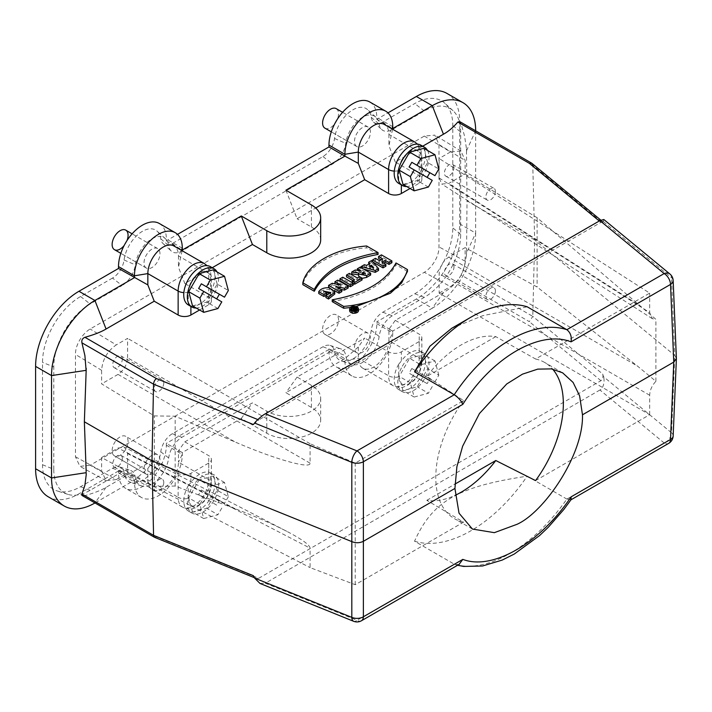 <?xml version="1.0" encoding="UTF-8"?>
<svg xmlns="http://www.w3.org/2000/svg" width="712" height="712" viewBox="0 0 712 712"><rect width="100%" height="100%" fill="white"/><g stroke="black" fill="none" stroke-linecap="round" stroke-linejoin="round"><path stroke-width="0.53" stroke-dasharray="3.56 2.67" d="M355.065 311.206L354.202 311.002L355.43 311.002L355.065 309.364M355.43 311.002L355.43 309.159M354.167 308.43L354.167 310.272L351.408 310.628L351.408 309.827M352.173 308.341L352.173 310.183M351.408 310.628L353.419 310.752L353.419 308.91M353.419 310.752A1.237 0.712 -0 0 0 353.214 311.144A1.237 0.712 -0 0 0 353.98 311.812A1.237 0.712 -0 0 0 355.332 311.651L356.641 310.895L353.793 309.248L353.793 307.406M356.641 309.96L356.641 310.895M353.793 309.248L353.099 309.649L353.099 308.385M382.068 262.167L382.068 264.01L383.661 263.093M385.877 266.208L382.068 264.01M375.429 258.331L375.429 260.174L372.67 261.918M379.541 260.708L379.541 262.55L375.429 260.174M382.664 258.91L382.664 260.752L379.541 262.55M381.071 259.827L382.664 260.752M381.436 254.869L381.436 256.712L378.553 258.376M391.885 262.737L381.436 256.712M371.424 266.858L373.675 269.412L369.59 268.13L369.59 266.288M373.675 267.57L373.675 269.412M369.59 268.13L371.424 267.071M361.224 267.712L361.224 268.38L363.485 269.02M366.618 265.389L366.618 267.231L364.366 266.564L361.224 268.38M364.366 266.564L364.366 264.722M369.84 263.529L369.84 265.371L366.618 267.231M368.736 264.17L369.84 265.371M371.513 260.601L371.513 262.434L368.656 264.09M378.553 270.444L371.513 262.434M365.452 273.479L365.452 275.322L362.034 275.081L363.031 274.111M363.485 274.182L365.452 275.322M358.75 273.034L358.394 275.793M358.973 277.048L362.079 278.356M361.126 270.987L361.126 272.829L355.252 271.824L351.746 273.844M355.252 271.824L355.252 269.982M357.326 270.337L361.126 272.829M360.21 267.125L360.21 268.967L357.326 270.631M370.658 275.001L360.21 268.967M354.46 279.647L354.46 281.489L352.2 282.628M352.867 280.572L354.46 281.489M349.37 273.381L349.37 275.224L346.486 276.888M357.344 277.983L357.344 279.825L349.37 275.224M359.605 276.683L359.605 278.526L357.344 279.825M362.079 279.95L359.605 278.526M352.2 282.798L353.223 283.385M342.775 277.19L342.775 279.033L339.9 280.688M353.223 285.058L342.775 279.033M338.156 287.701L338.156 289.535L335.877 288.36L341.199 289.455M335.877 286.518L335.877 288.36M341.813 291.653L338.156 289.535M329.772 287.906L334.115 290.416M332.237 283.269L332.237 285.112L328.588 287.221M340.95 285.085L340.95 286.927L332.237 285.112M335.77 283.999L340.95 286.927M337.728 280.101L337.728 281.943L334.952 283.545M348.177 287.977L337.728 281.943M339.855 288.68L339.855 289.188M334.774 294.012L329.318 289.633C324.263 289.295 320.738 290.594 318.753 293.522M326.79 294.83L323.622 293.006L325.277 292.125M330.341 293.442L330.742 294.35L325.9 297.527M323.622 293.006L323.622 291.163M366.609 245.987L366.609 247.829C334.444 250.286 307.014 266.048 302.831 284.649M378.054 254.442L366.609 247.829M396.005 262.968L396.005 264.811C385.86 283.501 364.606 295.774 332.237 301.63M407.46 271.423L396.005 264.811M350.286 307.531L356.053 306.578M432.246 180.35L409.106 166.991M434.952 175.668L429.852 172.722M403.001 184.399L417.232 180.59L427.645 162.55L438.806 168.993M427.645 162.55L423.836 148.319M428.393 187.034L417.232 180.59M427.52 150.455A22.099 12.754 -60 0 1 425.74 170.346A22.099 12.754 -60 0 1 406.694 186.526M401.354 184.488L398.72 183.393L398.72 170.631A15.78 9.114 -60 0 1 409.881 151.3A15.78 9.114 -60 0 1 421.041 157.744L421.041 170.373L419.217 174.093A22.099 12.754 -60 0 1 401.354 184.488L401.354 184.915M421.041 170.373A22.099 12.754 120 0 0 422.145 168.272A22.099 12.754 120 0 0 420.872 145.15M410.067 188.475L419.217 183.198A9.016 5.207 -0 0 0 421.86 179.513A9.016 5.207 -0 0 0 419.217 175.837L395.302 162.025L422.705 146.2M221.788 301.861L198.639 288.502M224.494 297.18L219.385 294.234M192.543 305.911L206.765 302.093L217.187 284.052L228.347 290.496M217.187 284.052L213.369 269.83M217.925 308.536L206.765 302.093M217.062 271.957A22.099 12.754 -60 0 1 215.273 291.858A22.099 12.754 -60 0 1 196.227 308.038M126.95 240.674A11.276 6.506 -60 0 1 124.191 245.444M146.352 268.077A11.276 6.506 -60 0 1 146.352 255.056A11.276 6.506 -60 0 1 157.628 248.55A11.276 6.506 -60 0 1 157.628 261.571A11.276 6.506 -60 0 1 146.352 268.077L120.844 253.347L146.352 268.077M336.206 108.633A11.276 6.506 -60 0 1 336.206 121.645A11.276 6.506 -60 0 1 324.93 128.16M356.819 146.565A11.276 6.506 -60 0 1 356.819 133.553A11.276 6.506 -60 0 1 368.086 127.039A11.276 6.506 -60 0 1 368.086 140.059A11.276 6.506 -60 0 1 356.819 146.565L331.303 131.836L356.819 146.565M324.93 334.355A11.276 6.506 -60 0 1 324.93 321.343A11.276 6.506 -60 0 1 336.206 314.829A11.276 6.506 -60 0 1 336.206 327.849A11.276 6.506 -60 0 1 324.93 334.355L356.819 352.769A11.276 6.506 -60 0 1 356.819 339.749A11.276 6.506 -60 0 1 368.086 333.243A11.276 6.506 -60 0 1 368.086 346.263A11.276 6.506 -60 0 1 356.819 352.769L324.93 334.355M114.463 455.867A11.276 6.506 -60 0 1 114.463 442.846A11.276 6.506 -60 0 1 125.739 436.34A11.276 6.506 -60 0 1 125.739 449.361A11.276 6.506 -60 0 1 114.463 455.867L146.352 474.281A11.276 6.506 -60 0 1 146.352 461.26A11.276 6.506 -60 0 1 157.628 454.745A11.276 6.506 -60 0 1 157.628 467.766A11.276 6.506 -60 0 1 146.352 474.281L114.463 455.867M495.427 290.905A6.764 3.907 -60 0 1 492.473 297.714A6.764 3.907 -60 0 1 487.257 299.521A6.764 3.907 -60 0 1 487.257 291.715A6.764 3.907 -60 0 1 494.03 287.808A6.764 3.907 -60 0 1 495.427 290.905M453.971 266.964A6.764 3.907 120 0 0 452.574 263.876A6.764 3.907 120 0 0 445.81 267.774A6.764 3.907 120 0 0 445.81 275.589A6.764 3.907 120 0 0 451.016 273.773A6.764 3.907 120 0 0 453.971 266.964M90.13 465.248L79.895 466.351L75.463 456.775L75.463 354.425C75.285 344.813 82.521 333.456 90.13 329.006L424.316 136.072L434.818 135.12L438.984 144.545L438.984 246.895C439.162 256.507 431.926 267.863 424.316 272.304L90.13 465.248L116.279 479.559L106.044 480.662L101.611 471.077L101.611 457.513L154.326 486.358L175.17 486.038L235.147 508.751C254.958 516.289 272.153 523.809 286.722 531.303C301.915 539.251 309.693 544.867 310.076 548.151L310.076 567.615L355.226 584.712L463.574 522.154L426.817 500.34A90.193 52.074 120 0 0 455.075 495.374M426.817 500.34L454.941 484.116M424.316 136.072L450.465 151.959L460.967 151.006L465.132 160.431L465.132 173.995L448.711 183.482L441.769 184.043L439.144 177.956L439.144 158.491L649.682 293.122L535.566 359.008L495.792 336.625A90.193 52.074 120 0 0 426.817 376.443L463.574 400.571L355.226 463.129L310.076 443.709L310.076 463.174C310.913 469.439 275.206 459.356 235.147 442.01L175.17 416.217L154.326 415.906L101.611 383.875L101.611 370.311C102.484 359.515 107.37 351.052 116.279 344.902L90.13 329.006M495.792 336.625L426.817 376.443M495.427 191.484A6.764 3.907 -60 0 1 492.473 198.292A6.764 3.907 -60 0 1 487.257 200.108A6.764 3.907 -60 0 1 487.257 192.293A6.764 3.907 -60 0 1 494.03 188.386A6.764 3.907 -60 0 1 495.427 191.484M453.971 167.551A6.764 3.907 120 0 0 452.574 164.454A6.764 3.907 120 0 0 445.81 168.361A6.764 3.907 120 0 0 445.81 176.167A6.764 3.907 120 0 0 451.016 174.36A6.764 3.907 120 0 0 453.971 167.551M465.132 173.995L537.097 217.721L655.903 319.341L652.317 318.665L649.682 312.586L649.682 293.122M535.566 480.591L649.682 414.704L439.144 293.148L439.144 273.684C439.713 266.653 442.9 261.126 448.711 257.121L465.132 247.634L465.132 261.197C464.26 271.993 459.373 280.466 450.465 286.616L424.316 272.304M649.682 414.704L649.682 395.24C649.896 390.14 651.969 385.495 655.903 381.303L637.552 366.146L537.097 287.007L465.132 247.634M655.903 381.303L655.903 319.341M537.097 217.721L537.097 287.007M450.465 151.959L439.144 158.491M163.787 482.371A6.764 3.907 -60 0 1 160.841 489.18A6.764 3.907 -60 0 1 155.625 490.986A6.764 3.907 -60 0 1 155.625 483.181A6.764 3.907 -60 0 1 162.389 479.274A6.764 3.907 -60 0 1 163.787 482.371M122.339 458.439A6.764 3.907 120 0 0 120.933 455.342A6.764 3.907 120 0 0 114.169 459.249A6.764 3.907 120 0 0 114.169 467.054A6.764 3.907 120 0 0 119.385 465.248A6.764 3.907 120 0 0 122.339 458.439M163.787 382.949A6.764 3.907 -60 0 1 160.841 389.758A6.764 3.907 -60 0 1 155.625 391.573A6.764 3.907 -60 0 1 155.625 383.759A6.764 3.907 -60 0 1 162.389 379.852A6.764 3.907 -60 0 1 163.787 382.949M122.339 359.017A6.764 3.907 120 0 0 120.933 355.92A6.764 3.907 120 0 0 114.169 359.827A6.764 3.907 120 0 0 114.169 367.641A6.764 3.907 120 0 0 119.385 365.826A6.764 3.907 120 0 0 122.339 359.017M101.611 457.513L118.032 448.035L124.618 447.261L127.599 453.553L127.599 473.017L310.076 567.615M154.326 486.358L154.326 415.906M175.17 486.038L175.17 416.217M310.076 463.174L127.599 357.825C127.03 364.864 123.844 370.382 118.032 374.387L101.611 383.875M127.599 357.825L127.599 338.36L116.279 344.902M310.076 443.709L127.599 338.36M116.279 479.559L127.599 473.017M355.226 584.712L355.226 463.129M463.574 522.154A90.193 52.074 -60 0 1 454.478 518.692A90.193 52.074 -60 0 1 463.574 400.571M535.566 359.008A90.193 52.074 -60 0 1 544.671 362.47A90.193 52.074 -60 0 1 552.654 369.119M439.144 293.148L450.465 286.616M112.514 278.054L80.563 296.503A53.792 31.061 120 0 0 42.524 362.39L42.524 464.749A53.792 31.061 120 0 0 57.227 490.951A53.792 31.061 120 0 0 80.563 486.714L112.514 468.265A16.554 9.559 -60 0 1 119.696 466.965A16.554 9.559 -60 0 1 124.075 472.973A26.291 15.175 120 0 0 131.026 482.522A26.291 15.175 120 0 0 160.779 451.782A16.554 9.559 -60 0 1 172.34 433.724L322.972 346.762A16.554 9.559 -60 0 1 330.154 345.453A16.554 9.559 -60 0 1 334.533 351.47A26.291 15.175 120 0 0 341.484 361.011A26.291 15.175 120 0 0 371.237 330.27A16.554 9.559 -60 0 1 382.798 312.221L414.749 293.771A53.792 31.061 120 0 0 452.788 227.885L452.788 125.526A53.792 31.061 120 0 0 444.795 103.196A53.792 31.061 120 0 0 414.749 103.56L382.798 122.001A16.554 9.559 -60 0 1 373.56 122.117A16.554 9.559 -60 0 1 371.237 117.293A26.291 15.175 120 0 0 367.57 109.639A26.291 15.175 120 0 0 348.275 113.155A26.291 15.175 120 0 0 334.533 138.493A16.554 9.559 -60 0 1 322.972 156.542L172.34 243.513A16.554 9.559 -60 0 1 163.093 243.629A16.554 9.559 -60 0 1 160.779 238.805A26.291 15.175 120 0 0 157.103 231.151A26.291 15.175 120 0 0 137.808 234.666A26.291 15.175 120 0 0 124.075 259.996A16.554 9.559 -60 0 1 112.514 278.054L122.081 285.53L90.13 303.971A51.406 29.682 120 0 0 53.774 366.938L42.524 362.39M42.524 464.749L53.774 469.297A51.406 29.682 120 0 0 67.827 494.342A51.406 29.682 120 0 0 90.13 490.292L122.081 471.842A18.939 10.938 -60 0 1 130.296 470.347A18.939 10.938 -60 0 1 135.307 477.227A23.905 13.795 120 0 0 141.626 485.913A23.905 13.795 120 0 0 168.682 457.958A18.939 10.938 -60 0 1 181.907 437.302L332.54 350.331A18.939 10.938 -60 0 1 340.754 348.844A18.939 10.938 -60 0 1 345.765 355.724A23.905 13.795 120 0 0 352.084 364.402A23.905 13.795 120 0 0 379.14 336.447A18.939 10.938 -60 0 1 392.365 315.79L424.316 297.349A51.406 29.682 120 0 0 460.673 234.382L460.673 132.023A51.406 29.682 120 0 0 453.028 110.68A51.406 29.682 120 0 0 424.316 111.028L392.365 129.477A18.939 10.938 -60 0 1 381.792 129.602A18.939 10.938 -60 0 1 379.14 124.093A23.905 13.795 120 0 0 375.803 117.124A23.905 13.795 120 0 0 358.261 120.319A23.905 13.795 120 0 0 345.765 143.361A18.939 10.938 -60 0 1 332.54 164.018L181.907 250.989A18.939 10.938 -60 0 1 171.325 251.113A18.939 10.938 -60 0 1 168.682 245.595A23.905 13.795 120 0 0 165.335 238.636A23.905 13.795 120 0 0 147.793 241.831A23.905 13.795 120 0 0 135.307 264.864A18.939 10.938 -60 0 1 122.081 285.53M53.774 469.297L53.774 366.938M154.629 537.355L156.462 536.919L258.75 578.269L600.937 380.706C602.779 379.185 603.367 376.959 602.699 374.031L532.79 316.386L529.319 321.655L457.807 280.368L461.162 275.037L532.79 316.386L534.65 239.908L467.019 200.855L466.476 148.817L464.624 136.366L461.162 123.879L459.667 121.583M466.547 151.683L466.547 150.721A30.411 17.56 120 0 0 466.476 148.817M466.547 252.119L466.476 255.065A30.411 17.56 120 0 0 466.547 253.08L467.019 200.855M398.72 364.206A22.099 12.754 120 0 0 398.773 389.624A22.099 12.754 120 0 0 420.792 377.013A22.099 12.754 120 0 0 421.041 351.452L421.041 363.948A15.78 9.114 -60 0 1 409.881 383.279A15.78 9.114 -60 0 1 398.72 376.835L398.782 364.126M398.72 376.835A9.016 5.207 180 0 1 388.601 375.776A21.645 12.496 120 0 0 393.086 385.682A21.645 12.496 120 0 0 409.765 379.888A21.645 12.496 120 0 0 419.217 358.1L388.921 340.612A21.645 12.496 -60 0 1 379.469 362.399A21.645 12.496 -60 0 1 362.791 368.193A21.645 12.496 -60 0 1 358.305 358.287L358.305 346.975L364.686 338.031L297.082 377.066L311.429 385.352A31.568 18.227 180 0 1 320.676 398.239A31.568 18.227 180 0 1 301.194 415.069A31.568 18.227 180 0 1 266.786 411.127L252.44 402.841L184.835 441.867L178.463 450.812L182.29 452.547L166.341 443.345L166.341 445.187A33.82 19.527 -60 0 1 151.576 479.221A33.82 19.527 -60 0 1 125.517 488.281A33.82 19.527 -60 0 1 118.512 472.795L118.512 470.961L134.452 480.164L147.847 468.487L154.228 459.543L106.07 487.346C101.237 490.248 94.198 493.007 84.951 495.632L156.462 536.919M447.011 93.45A61.33 35.413 -60 0 1 459.712 121.521L459.712 223.888A61.33 35.413 -60 0 1 416.342 299.004L432.291 308.207L392.748 331.036L392.748 332.878L388.921 340.612L388.921 329.3L392.748 331.036L376.799 321.833L376.799 323.675A33.82 19.527 -60 0 1 362.043 357.709A33.82 19.527 -60 0 1 335.975 366.769A33.82 19.527 -60 0 1 328.971 351.292L328.971 349.45L344.911 358.652L358.305 346.975M457.807 280.368C453.268 285.708 448.48 289.766 443.451 292.561L395.302 320.356L388.921 329.3M395.302 320.356L419.217 334.168A9.016 5.207 180 0 1 421.86 337.853A9.016 5.207 180 0 1 419.217 341.529L401.354 351.844A9.016 5.207 180 0 1 388.601 351.844L364.686 338.031M376.799 323.675L392.748 332.878A33.82 19.527 -60 0 1 377.983 366.92A33.82 19.527 -60 0 1 351.924 375.981A33.82 19.527 -60 0 1 344.911 360.495L344.911 358.652L285.921 392.713L311.429 407.442A31.568 18.227 180 0 1 320.676 420.329A31.568 18.227 180 0 1 301.194 437.168A31.568 18.227 180 0 1 266.786 433.216L241.279 418.487L182.29 452.547L182.29 454.389A33.82 19.527 -60 0 1 167.525 488.423A33.82 19.527 -60 0 1 141.457 497.483A33.82 19.527 -60 0 1 134.452 482.006L134.452 480.164L94.99 502.948M188.262 292.142A15.78 9.114 -60 0 1 199.422 272.812A15.78 9.114 -60 0 1 210.583 279.255L210.583 291.875L208.75 295.605A22.099 12.754 -60 0 1 190.896 306L188.262 304.896L188.262 292.142A9.016 5.207 -0 0 1 183.847 292.596M204.273 263.502A21.645 12.496 -60 0 1 208.75 273.408L178.463 255.92A21.645 12.496 120 0 0 173.977 246.014M159.337 223.497A33.82 19.527 -60 0 1 166.341 238.983L166.341 240.825L177.502 234.382M188.262 498.338L188.262 485.709A22.099 12.754 120 0 0 188.369 511.029A22.099 12.754 120 0 0 210.414 498.373A22.099 12.754 120 0 0 210.583 472.821L210.583 485.451A15.78 9.114 -60 0 1 199.422 504.781A15.78 9.114 -60 0 1 188.262 498.338A9.016 5.207 180 0 1 178.142 497.288A21.645 12.496 120 0 0 182.619 507.193A21.645 12.496 120 0 0 199.307 501.39A21.645 12.496 120 0 0 208.75 479.612L178.463 462.124A21.645 12.496 -60 0 1 169.011 483.902A21.645 12.496 -60 0 1 152.332 489.705A21.645 12.496 -60 0 1 147.847 479.79L147.847 468.487M118.512 470.961L78.97 493.79A61.33 35.413 -60 0 1 48.3 496.825M571.113 499.584L566.859 499.076C533.341 546.932 486.981 574.148 454.212 564.118L414.544 541.218C432.469 501.239 457.949 486.527 527.2 476.177L566.877 499.085M414.544 541.218A130.777 75.508 120 0 0 527.2 476.177M459.053 564.411L455.44 564.643L454.212 564.118M673.16 435.967A9.016 5.224 2.4 0 0 671.541 432.789L674.771 355.439L676.391 358.358M602.699 374.031L603.456 376.657L671.541 432.789A9.016 6.034 -50.5 0 1 664.154 442.953A9.016 5.207 -120 0 0 668.657 443.398M669.885 273.978A9.016 6.034 -50.5 0 1 671.541 277.76L674.771 355.439L534.65 239.908L532.79 165.228L602.699 222.874L603.838 219.519M566.894 499.103L664.154 442.953L599.931 389.998C603.376 388.788 605.013 380.689 603.456 376.657M599.931 389.998L265.282 583.208L356.997 620.286A9.016 4.228 -68 0 1 353.615 621.282M259.996 583.439L265.282 583.208M258.75 578.269L256.106 578.384L253.552 575.99M82.307 495.632L84.951 495.632M184.835 441.867L208.75 455.68A9.016 5.207 180 0 1 211.393 459.356A9.016 5.207 180 0 1 208.75 463.04L190.896 473.347A9.016 5.207 180 0 1 178.142 473.347L154.228 459.543M216.679 505.119L203.748 497.643L199.894 504.327L203.703 518.55L217.925 514.74L206.765 508.297L217.187 490.257L228.347 496.7L224.529 482.469L210.307 486.287L206.453 492.962L224.494 503.375L219.385 500.429L216.679 505.119L198.639 494.698L201.345 490.016L206.453 492.962M203.703 518.55L192.543 512.106L206.765 508.297M221.788 508.065L217.925 514.74M199.894 504.327L188.733 497.884L192.543 512.106M203.748 497.643L198.639 494.698M210.307 486.287L199.146 479.844L188.733 497.884M224.529 482.469L213.369 476.025L199.146 479.844M217.187 490.257L213.369 476.025M228.347 496.7L224.494 503.375M201.345 490.016L219.385 500.429M191.964 487.595A22.099 12.754 -60 0 1 214.063 474.833A22.099 12.754 -60 0 1 214.063 500.349A22.099 12.754 -60 0 1 191.964 513.103A22.099 12.754 -60 0 1 191.964 487.595M208.75 463.04L208.75 472.172A22.099 12.754 120 0 0 190.896 482.478L190.896 473.347M188.262 485.709L190.896 482.478M208.75 472.172L214.063 474.833M166.341 445.187L182.29 454.389L178.463 462.124L178.463 450.812M241.279 418.487L252.44 402.841M297.082 377.066L285.921 392.713M438.806 375.188L434.996 360.966L420.765 364.775L409.605 358.332L399.192 376.372L403.001 390.594L417.232 386.785L427.645 368.745L438.806 375.188L434.952 381.863L429.852 378.918L427.147 383.608L409.106 373.195L411.812 368.505L429.852 378.918M434.996 360.966L423.836 354.523L409.605 358.332M411.812 368.505L434.952 381.863M420.765 364.775L416.912 371.45M427.645 368.745L423.836 354.523M427.147 383.608L414.206 376.141L410.352 382.816L414.162 397.038L428.393 393.229L417.232 386.785M414.162 397.038L403.001 390.594M410.352 382.816L399.192 376.372M432.246 386.554L428.393 393.229M414.206 376.141L409.106 373.195M402.369 366.182A22.099 12.754 -60 0 1 424.468 353.419A22.099 12.754 -60 0 1 424.468 378.935A22.099 12.754 -60 0 1 402.369 391.698A22.099 12.754 -60 0 1 402.369 366.182M419.217 341.529L419.217 350.767A22.099 12.754 120 0 0 401.354 360.993L401.354 351.844M419.217 350.767L424.468 353.419M398.8 364.117L401.354 360.993M443.451 292.561L432.291 308.207A61.33 35.413 120 0 0 475.661 233.091L459.712 223.888M466.476 255.065L464.624 265.977L461.162 275.037M475.661 130.812L475.661 233.091L466.547 253.08M416.342 299.004L376.799 321.833M328.971 349.45L166.341 443.345M369.795 101.994A33.82 19.527 -60 0 1 376.799 117.471L376.799 119.313L387.96 112.87M414.731 141.991A21.645 12.496 -60 0 1 419.217 151.905L388.921 134.408A21.645 12.496 120 0 0 384.435 124.502M285.921 190.193L297.082 218.735L315.701 207.984M320.676 239.9A31.568 18.227 0 0 0 311.429 227.012L297.082 218.735M166.341 240.825L182.29 250.028M182.13 250.722L178.463 267.231L184.835 283.536L212.238 267.712M181.275 250.223L178.463 255.92L178.463 267.231M199.609 309.987L208.75 304.709A9.016 5.207 -0 0 0 211.393 301.025A9.016 5.207 -0 0 0 208.75 297.34L184.835 283.536M210.583 291.875A22.099 12.754 120 0 0 211.686 289.784A22.099 12.754 120 0 0 210.414 266.653M253.401 424.539L258.75 419.938L257.833 419.564M451.737 328.276L482.861 315.656L527.2 306.801M599.273 221.005L600.937 222.375L258.75 419.938M600.937 222.375L602.895 221.824L602.699 222.874M531.962 163.351L532.79 165.228L461.162 123.879M376.799 119.313L392.748 128.516M392.597 129.21L388.921 145.72L395.302 162.025M391.742 128.721L388.921 134.408L388.921 145.72M358.483 310.708A4.423 2.554 -0 0 0 354.06 308.154A4.423 2.554 -0 0 0 349.637 310.708M356.819 309.8A3.159 1.824 180 0 1 357.255 310.717A3.159 1.824 180 0 1 355.306 312.399A3.159 1.824 180 0 1 351.862 312.007A3.159 1.824 180 0 1 350.936 310.717A3.159 1.824 180 0 1 351.372 309.8M351.408 309.764A3.159 1.824 180 0 1 356.641 309.64M353.099 309.649L354.167 310.272M354.718 309.453L354.718 310.583M354.353 310.797L354.353 309.364M355.332 310.557L355.332 311.651M329.318 287.79L329.318 289.633M419.217 183.198L419.217 174.093M439.144 177.956L649.682 312.586M637.552 304.229L448.711 183.482M649.682 395.24L439.144 273.684M448.711 257.121L637.552 366.146M127.599 453.553L310.076 548.151M235.147 508.751L118.032 448.035M118.032 374.387L235.147 442.01M101.611 370.311L75.463 354.425M75.463 456.775L101.611 471.077M465.132 261.197L438.984 246.895M438.984 144.545L465.132 160.431M80.563 296.503L90.13 303.971M124.075 259.996L135.307 264.864M160.779 238.805L168.682 245.595M172.34 243.513L181.907 250.989M322.972 156.542L332.54 164.018M334.533 138.493L345.765 143.361M371.237 117.293L379.14 124.093M382.798 122.001L392.365 129.477M424.316 111.028L414.749 103.56M452.788 125.526L460.673 132.023M460.673 234.382L452.788 227.885M414.749 293.771L424.316 297.349M382.798 312.221L392.365 315.79M371.237 330.27L379.14 336.447M334.533 351.47L345.765 355.724M322.972 346.762L332.54 350.331M172.34 433.724L181.907 437.302M160.779 451.782L168.682 457.958M124.075 472.973L135.307 477.227M112.514 468.265L122.081 471.842M90.13 490.292L80.563 486.714M421.041 363.948A9.016 5.207 0 0 0 421.86 361.785A9.016 5.207 0 0 0 419.217 358.1L419.217 334.168M328.971 351.292L344.911 360.495L358.305 358.287L388.601 375.776L388.601 351.844M208.75 297.34L208.75 273.408A9.016 5.207 180 0 1 211.393 277.093A9.016 5.207 180 0 1 210.583 279.255M182.29 248.185L166.341 238.983M118.512 472.795L134.452 482.006L147.847 479.79L178.142 497.288L178.142 473.347M210.583 485.451A9.016 5.207 0 0 0 211.393 483.288A9.016 5.207 0 0 0 208.75 479.612L208.75 455.68M94.91 502.992L78.97 493.79M361.5 620.731A9.016 5.207 60 0 1 356.997 620.286L454.247 564.135M600.937 380.706L529.319 321.655M106.07 487.346L94.954 502.93M266.786 433.216L266.786 411.127M311.429 407.442L311.429 385.352M466.547 150.721L475.625 130.794M459.712 121.521L475.661 130.732M392.748 126.683L376.799 117.471M311.429 227.012L311.429 204.923M208.75 304.709L208.75 295.605M603.456 221.619L671.541 277.76A9.016 5.18 177.6 0 1 673.16 280.564M421.86 179.513L421.86 155.581A9.016 5.207 180 0 0 419.217 151.905L419.217 175.837M417.517 144.135L420.676 149.022L421.86 155.581A9.016 5.207 180 0 1 421.041 157.744M394.315 171.085A9.016 5.207 -0 0 0 398.72 170.631M354.202 309.159L354.202 311.002M353.214 311.144L353.214 310.628M362.034 275.081L362.034 273.239M330.742 294.35L330.742 292.507M157.628 248.55L132.12 233.821M368.086 127.039L342.579 112.309M368.086 333.243L336.206 314.829M157.628 454.745L125.739 436.34M445.81 275.589L487.257 299.521M452.574 263.876L494.03 287.808M445.81 176.167L487.257 200.108M452.574 164.454L494.03 188.386M652.308 318.673L441.769 184.043M114.169 467.054L155.625 490.986M120.933 455.342L162.389 479.274M114.169 367.641L155.625 391.573M120.933 355.92L162.389 379.852M286.722 531.303L124.618 447.261M106.044 480.662L79.895 466.351M460.967 151.006L434.818 135.12M165.335 238.636L157.103 231.151M163.093 243.629L171.325 251.113M375.803 117.124L367.57 109.639M373.56 122.117L381.792 129.602M453.028 110.68L444.795 103.196M352.084 364.402L341.484 361.011M330.154 345.453L340.754 348.844M141.626 485.913L131.026 482.522M119.696 466.965L130.296 470.347M67.827 494.342L57.227 490.951M362.791 368.193L393.086 385.682C402.467 389.268 402.885 386.785 406.703 385.94L414.162 380.386C419.057 374.886 421.629 368.683 421.86 361.785L421.86 337.853M211.393 301.025L211.393 277.093L210.209 270.533L207.059 265.647M152.332 489.705L182.619 507.193C192 510.78 192.427 508.297 196.245 507.451L203.694 501.898C208.598 496.389 211.161 490.185 211.393 483.288L211.393 459.356M141.457 497.483L125.517 488.281M455.44 564.652L457.594 565.257M256.106 578.384L254.398 577.69M191.964 513.103L188.369 511.029M320.676 398.239L320.676 420.329M402.369 391.698L398.773 389.624M351.924 375.981L335.975 366.769M562.622 372.83L544.671 362.47M472.43 529.052L454.478 518.692M600.839 220.133L602.895 221.824M350.936 308.875L350.936 310.717M357.255 308.875L357.255 310.717"/><path stroke-width="1.07" d="M355.065 309.364L354.202 309.159L354.718 308.75L355.065 309.364M353.099 308.385L353.099 307.807L354.167 308.43L351.408 308.786L353.419 308.91A1.237 0.712 -0 0 0 353.214 309.302A1.237 0.712 -0 0 0 353.98 309.969A1.237 0.712 -0 0 0 355.332 309.809L355.332 310.557M351.408 309.827L351.408 308.786M353.099 307.807L353.793 307.406L356.641 309.053L356.641 309.96M356.641 309.053L355.332 309.809M389.001 262.568L385.192 260.37L382.068 262.167L385.877 264.366L382.994 266.039L372.545 260.005L375.429 258.331L379.541 260.708L382.664 258.91L378.553 256.534L381.436 254.869L391.885 260.904L389.001 262.568L389.001 264.41L391.885 262.737L391.885 260.904M383.661 263.093L385.192 262.203L389.001 264.41M385.192 260.37L385.192 262.203M385.877 264.366L385.877 266.208L382.994 267.872L382.994 266.039M372.67 261.918L382.994 267.872M372.545 261.767L372.545 260.005M378.553 256.534L378.553 258.376L381.071 259.827M371.424 265.229L369.59 266.288L373.675 267.57L371.424 265.229L371.424 266.858M371.513 260.601L378.553 268.602L375.26 270.498L361.224 266.537L364.366 264.722L366.618 265.389L369.84 263.529L368.656 262.247L371.513 260.601M375.26 270.498L375.26 272.34L378.553 270.444L378.553 268.602M363.485 269.02L375.26 272.34M361.224 266.537L361.224 267.712M368.656 262.247L368.736 264.17M363.031 274.111L363.209 272.189L362.034 273.239L365.452 273.479L363.209 272.189M370.658 273.159L366.6 275.58L358.394 273.951L358.75 273.034L351.746 272.011L355.252 269.982L361.126 270.987L357.326 268.789L360.21 267.125L370.658 273.159L370.658 275.001L366.6 277.422L362.079 278.356M358.394 273.951L358.973 277.048M366.6 275.58L366.6 277.422M351.746 272.011L351.746 273.844L358.394 274.823M357.326 268.789L357.326 270.337M354.674 282.388L352.2 280.955L354.46 279.647L346.486 275.046L349.37 273.381L357.344 277.983L359.605 276.683L362.079 278.107L354.674 282.388L354.674 284.222L362.079 279.95L362.079 278.107M352.2 282.628L352.2 280.955M346.486 275.046L346.486 276.888L352.867 280.572M353.223 283.385L354.674 284.222M350.349 284.88L339.9 278.846L342.775 277.19L353.223 283.225L350.349 284.88L350.349 286.722L353.223 285.058L353.223 283.225M350.349 286.722L339.9 280.688L339.9 278.846M339.855 287.345L335.877 286.518L341.813 289.811L339.037 291.413L328.588 285.378L332.237 283.269L340.95 285.085L334.952 281.703L337.728 280.101L348.177 286.135L344.483 288.262L339.855 287.345L339.855 288.68M341.813 289.811L341.813 291.653L339.037 293.255L339.037 291.413M328.588 285.378L328.588 287.221L329.772 287.906M334.115 290.416L339.037 293.255M334.952 281.703L334.952 283.545L335.77 283.999M348.177 286.135L348.177 287.977L344.483 290.104L344.483 288.262M341.199 289.455L344.483 290.104M323.622 291.163L326.79 292.997L323.916 294.652L318.753 291.68C320.738 288.752 324.263 287.452 329.318 287.79L334.774 292.169L328.535 297.207L325.9 295.685L330.742 292.507L323.622 291.163M323.916 294.652L323.916 296.495L326.79 294.83L326.79 292.997M318.753 291.68L318.753 293.522L323.916 296.495M328.535 297.207L328.535 299.049L334.774 294.012L334.774 292.169M325.9 295.685L325.9 297.527L328.535 299.049M325.277 292.125L330.341 293.442M378.054 252.6C345.685 258.447 324.432 270.72 314.286 289.419L302.831 282.806C307.014 264.205 334.444 248.443 366.609 245.987L378.054 252.6L378.054 254.442C345.685 260.289 324.432 272.562 314.286 291.261L302.831 284.649L302.831 282.806M314.286 289.419L314.286 291.261M407.46 269.581C403.277 288.173 375.847 303.944 343.682 306.4L332.237 299.788C364.606 293.931 385.86 281.658 396.005 262.968L407.46 269.581L407.46 271.423L401.586 283.002L390.407 293.21L356.053 306.578M332.237 299.788L332.237 301.63L343.682 308.243L350.286 307.531M343.682 306.4L343.682 308.243M414.206 169.937L409.106 166.991L411.812 162.309L434.952 175.668L438.806 168.993L434.996 154.762L420.765 158.58L409.605 152.137L399.192 170.168L403.001 184.399L414.162 190.843L428.393 187.034L432.246 180.35L414.206 169.937L410.352 176.612L414.162 190.843M434.996 154.762L423.836 148.319L409.605 152.137M411.812 162.309L429.852 172.722L427.147 177.404M420.765 158.58L416.912 165.255M410.352 176.612L399.192 170.168M406.694 186.526A22.099 12.754 -60 0 1 402.369 185.494A22.099 12.754 -60 0 1 402.369 159.977A22.099 12.754 -60 0 1 424.468 147.224A22.099 12.754 -60 0 1 427.52 150.455M424.468 147.224L420.872 145.15A22.099 12.754 120 0 0 398.773 157.904A22.099 12.754 120 0 0 398.72 183.393L402.369 185.494M315.701 207.984L364.686 179.7L388.601 193.513A9.016 5.207 -0 0 0 401.354 193.513L410.067 188.475M203.748 291.448L198.639 288.502L201.345 283.812L224.494 297.18L228.347 290.496L224.529 276.274L210.307 280.083L199.146 273.639L188.733 291.68L192.543 305.911L203.703 312.354L217.925 308.536L221.788 301.861L203.748 291.448L199.894 298.123L203.703 312.354M224.529 276.274L213.369 269.83L199.146 273.639M201.345 283.812L219.385 294.234L216.679 298.915M210.307 280.083L206.453 286.758M199.894 298.123L188.733 291.68M196.227 308.038A22.099 12.754 -60 0 1 191.911 307.005A22.099 12.754 -60 0 1 191.911 281.489A22.099 12.754 -60 0 1 214 268.736A22.099 12.754 -60 0 1 217.062 271.957M124.191 245.444A11.276 6.506 -60 0 1 114.463 249.663A11.276 6.506 -60 0 1 114.463 236.651A11.276 6.506 -60 0 1 125.739 230.136A11.276 6.506 -60 0 1 126.95 240.674M114.463 249.663L120.844 253.347L114.463 249.663M324.93 128.16L331.303 131.836L324.93 128.16A11.276 6.506 -60 0 1 324.93 115.139A11.276 6.506 -60 0 1 336.206 108.633L342.579 112.309M455.075 495.374A90.193 52.074 120 0 0 461.305 492.126A90.193 52.074 120 0 0 495.792 460.522L535.566 480.591A90.193 52.074 -60 0 0 552.654 369.119M454.941 484.116L495.792 460.522M212.238 267.712L252.44 244.51L241.279 215.967L266.786 230.697A31.568 18.227 0 0 0 301.194 234.648A31.568 18.227 0 0 0 320.676 217.81A31.568 18.227 0 0 0 311.429 204.923L285.921 190.193L344.911 156.133L328.971 146.93L328.971 145.088A33.82 19.527 -60 0 1 343.736 111.054A33.82 19.527 -60 0 1 369.795 101.994L385.744 111.197A33.82 19.527 120 0 0 359.676 120.257A33.82 19.527 120 0 0 344.911 154.29L344.911 156.133L358.305 163.395L358.305 152.083L388.601 169.572A21.645 12.496 -60 0 1 398.053 147.793A21.645 12.496 -60 0 1 414.731 141.991L384.435 124.502A21.645 12.496 120 0 0 367.757 130.305A21.645 12.496 120 0 0 358.305 152.083L344.911 154.29L328.971 145.088M86.232 474.593L86.17 472.688A30.411 17.56 120 0 0 86.232 474.593L84.906 485.201L81.933 493.986L82.307 495.632L154.46 537.284L254.398 577.69M118.512 266.6L134.452 275.802L147.847 273.595L178.142 291.083A21.645 12.496 -60 0 1 187.585 269.296A21.645 12.496 -60 0 1 204.273 263.502L173.977 246.014A21.645 12.496 120 0 0 157.299 251.808A21.645 12.496 120 0 0 147.847 273.595L147.847 284.907L118.512 268.442L118.512 266.6A33.82 19.527 -60 0 1 133.269 232.557A33.82 19.527 -60 0 1 159.337 223.497L175.277 232.708A33.82 19.527 120 0 0 149.217 241.768A33.82 19.527 120 0 0 134.452 275.802L134.452 277.644L94.91 300.473A61.33 35.413 120 0 0 51.54 375.589L35.6 366.386A61.33 35.413 -60 0 1 78.97 291.27L118.512 268.442M181.275 250.223L182.29 248.185A33.82 19.527 120 0 0 175.277 232.708M94.99 502.948L94.91 502.992A61.33 35.413 120 0 1 64.249 506.027L48.3 496.825A61.33 35.413 -60 0 1 35.6 468.745L35.6 366.386M35.6 468.745L51.54 477.957A61.33 35.413 120 0 0 64.249 506.027M86.17 472.688L51.54 477.957L51.54 375.589L86.17 370.329L84.363 421.789L151.994 460.833L352.102 541.725C356.196 543.229 360.05 543.034 363.654 541.147L454.932 488.45L459.026 513.183L472.43 529.052L494.333 532.665L517.037 524.299C544.093 512.24 583.662 454.879 582.478 414.802L673.757 362.105L670.526 439.455L571.06 496.887C540.15 543.256 492.41 570.819 462.836 559.374L459.053 564.411M86.17 471.727L84.363 421.789M257.833 419.564L156.462 378.588L84.951 337.301C82.45 338.307 81.444 340.149 81.933 342.828L84.906 355.6L86.17 371.29M86.232 368.353A30.411 17.56 120 0 0 86.17 370.329M156.462 378.588C154.744 379.834 153.774 381.694 153.552 384.177L151.994 460.833L153.552 535.335L154.468 537.275M470.872 317.232A130.777 75.508 120 0 0 414.544 371.842L429.888 346.246L451.728 328.276L470.872 317.232A130.777 75.508 120 0 1 527.2 306.801L566.877 329.709C570.49 332.62 571.878 336.66 571.06 341.849C540.15 329.638 492.41 357.202 462.836 404.336L363.369 461.759A9.016 4.957 179.8 0 1 351.817 462.346L351.817 617.375L254.593 578.073L253.401 575.697L153.552 535.335L81.933 493.986M457.594 565.257L463.61 566.432L482.46 566.004L502.2 560.086L514.233 554.069L539.554 535.593L548.365 527.174L563.815 509.507L571.113 499.584L571.06 496.887M571.06 341.849L670.526 284.426A9.016 5.18 177.6 0 0 673.16 280.564L676.391 358.608L673.757 362.105L670.526 284.426A9.016 5.207 -120 0 0 664.154 273.568A9.016 6.034 -50.5 0 1 669.885 273.978L603.838 219.519L599.931 220.622L265.282 413.832C262.31 415.31 256.169 420.819 254.593 423.035L253.401 424.539L153.552 384.177L81.933 342.828M254.593 578.073L259.996 583.439L353.615 621.282A9.016 4.228 -68 0 1 351.817 617.375A9.016 5.456 0.2 0 0 363.369 616.797A9.016 5.207 60 0 1 361.5 620.731L459.463 564.171M177.502 234.382L328.971 146.93M387.96 112.87L416.342 96.485A61.33 35.413 -60 0 1 447.011 93.45L462.951 102.653A61.33 35.413 120 0 0 432.291 105.688L416.342 96.485M391.742 128.721L392.748 126.683A33.82 19.527 120 0 0 385.744 111.197M364.686 179.7L358.305 163.395M252.44 244.51L266.786 252.787A31.568 18.227 0 0 0 301.194 256.738A31.568 18.227 0 0 0 320.676 239.9L320.676 217.81M182.29 248.185L182.29 250.028L241.279 215.967M182.29 250.028L182.13 250.722M84.951 337.301C94.198 334.676 101.237 331.917 106.07 329.006L154.228 301.212L178.142 315.015A9.016 5.207 -0 0 0 190.896 315.015L199.609 309.987M214 268.736L210.414 266.653A22.099 12.754 120 0 0 188.315 279.416A22.099 12.754 120 0 0 188.262 304.896L191.911 307.005M154.228 301.212L147.847 284.907M462.836 404.336C461.189 400.705 458.323 397.51 454.247 394.76L454.212 394.742C486.127 346.237 533.68 318.762 566.859 329.7L664.154 273.568L599.931 220.622M454.212 394.742L414.544 371.842M454.932 488.45L456.89 466.707L462.64 446.21L479.452 413.512L506.722 383.973L522.439 374.174L537.765 369.119L551.444 368.896L562.622 372.83L573.098 382.433L579.612 395.854L582.478 414.802M531.713 163.181L459.667 121.583L457.807 122.037L529.319 163.324L531.962 163.351L600.839 220.133M475.661 130.732A61.33 35.413 120 0 0 462.951 102.653M422.705 146.2L443.451 134.23C448.48 131.435 453.268 127.368 457.807 122.037M392.748 126.683L392.748 128.516L432.291 105.688L443.451 134.23M392.748 128.516L392.597 129.21M349.637 308.866L349.637 310.708A4.423 2.554 -0 0 0 350.927 312.515A4.423 2.554 -0 0 0 355.751 313.066A4.423 2.554 -0 0 0 358.483 310.708L358.483 308.866A4.423 2.554 180 0 1 355.751 311.224A4.423 2.554 180 0 1 350.927 310.672A4.423 2.554 180 0 1 349.637 308.866A4.423 2.554 180 0 1 354.06 306.311A4.423 2.554 180 0 1 358.483 308.866M351.862 310.165A3.159 1.824 180 0 1 350.936 308.875A3.159 1.824 180 0 1 354.095 307.059A3.159 1.824 180 0 1 357.255 308.875A3.159 1.824 180 0 1 355.306 310.565A3.159 1.824 180 0 1 351.862 310.165M354.718 308.75L354.718 309.453M401.354 184.915L401.354 193.513M178.142 315.015L178.142 291.083A9.016 5.207 -0 0 0 183.847 292.596M78.97 291.27L94.91 300.473L106.07 329.006M462.836 559.374L363.369 616.797L363.369 461.759A9.016 5.207 60 0 0 356.997 450.91L454.247 394.76M570.962 499.806L668.657 443.398A9.016 5.207 -120 0 0 670.526 439.455A9.016 5.224 2.4 0 0 673.16 435.967L676.391 358.608M388.601 193.513L388.601 169.572A9.016 5.207 -0 0 0 394.315 171.085M266.786 252.787L266.786 230.697M190.896 306.418L190.896 315.015M265.282 413.832L356.997 450.91A9.016 4.228 -68 0 0 351.817 462.346L254.593 423.035M529.319 163.324L599.273 221.005M353.214 310.628L353.214 309.302M132.12 233.821L125.739 230.136M207.059 265.647L204.273 263.502M353.615 621.282A9.016 9.016 0 0 0 361.5 620.731M668.657 443.398A9.016 9.016 0 0 0 673.16 435.967M673.16 280.564A9.016 9.016 0 0 0 669.885 273.978M417.517 144.135L414.731 141.991"/></g></svg>
